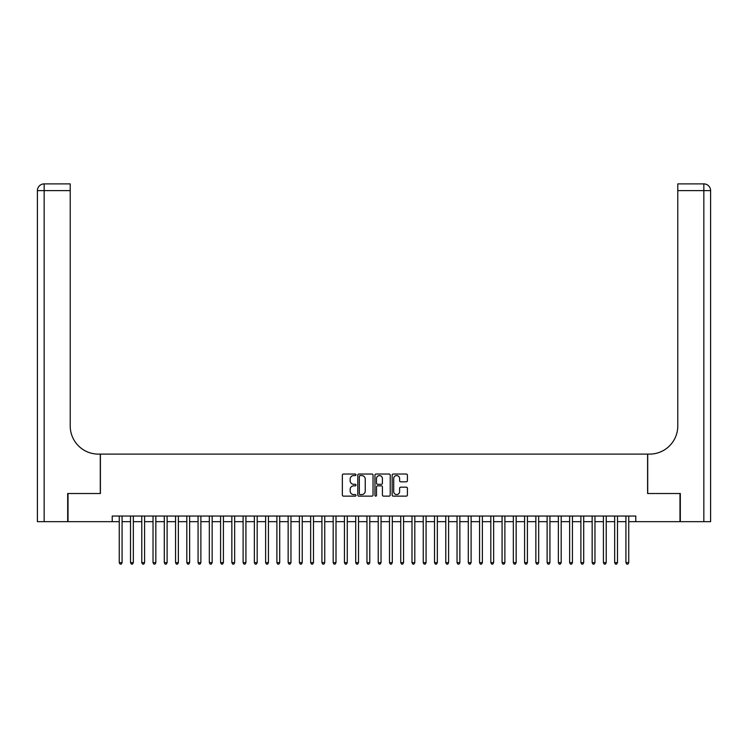 <?xml version="1.0" encoding="UTF-8"?>
<svg xmlns="http://www.w3.org/2000/svg" width="748" height="748" viewBox="0 0 748 748"><rect width="100%" height="100%" fill="white"/><g stroke="black" fill="none" stroke-linecap="round" stroke-linejoin="round"><path stroke-width="1.12" d="M355.983 474.793A0.776 0.776 0 0 0 355.216 474.026L343.472 474.026A1.103 1.103 0 0 0 342.36 475.13L342.36 495.017A1.103 1.103 0 0 0 343.472 496.13L355.216 496.13A0.776 0.776 0 0 0 355.983 495.354A0.776 0.776 0 0 0 355.216 494.578L353.692 494.578A3.534 3.534 0 0 1 350.158 491.043L350.158 489.388A3.534 3.534 0 0 1 353.692 485.845L355.216 485.845A0.776 0.776 0 0 0 355.983 485.078A0.776 0.776 0 0 0 355.216 484.302L353.692 484.302A3.534 3.534 0 0 1 350.158 480.768L350.158 479.103A3.534 3.534 0 0 1 353.692 475.569L355.216 475.569A0.776 0.776 0 0 0 355.983 474.793M406.295 481.815A1.103 1.103 0 0 0 407.408 480.712L407.408 475.13A1.103 1.103 0 0 0 406.295 474.026L393.261 474.026A1.103 1.103 0 0 0 392.148 475.13L392.148 495.017A1.103 1.103 0 0 0 393.261 496.13L406.295 496.13A1.103 1.103 0 0 0 407.408 495.017L407.408 488.276A1.103 1.103 0 0 0 406.295 487.172L400.722 487.172A1.103 1.103 0 0 0 399.61 488.276L399.61 491.623A2.955 2.955 0 0 1 396.655 494.578A2.955 2.955 0 0 1 393.7 491.623L393.7 478.524A2.955 2.955 0 0 1 396.655 475.569A2.955 2.955 0 0 1 399.61 478.524L399.61 480.712A1.103 1.103 0 0 0 400.722 481.815L406.295 481.815M112.219 521.665L68.021 521.665L68.021 493.521L100.4 493.521L100.4 454.111L647.6 454.111L647.6 493.521L679.979 493.521L679.979 521.665L635.781 521.665L635.781 516.036L112.219 516.036L112.219 521.665L119.259 521.665M373.037 475.13A1.103 1.103 0 0 0 371.924 474.026L358.89 474.026A1.103 1.103 0 0 0 357.778 475.13L357.778 495.017A1.103 1.103 0 0 0 358.89 496.13L371.924 496.13A1.103 1.103 0 0 0 373.037 495.017L373.037 475.13M376.076 474.026L389.11 474.026A1.103 1.103 0 0 1 390.222 475.13L390.222 495.017A1.103 1.103 0 0 1 389.11 496.13L383.528 496.13A1.103 1.103 0 0 1 382.424 495.017L382.424 486.957A1.103 1.103 0 0 0 381.321 485.845L377.618 485.845A1.103 1.103 0 0 0 376.515 486.957L376.515 495.354A0.776 0.776 0 0 1 375.739 496.13A0.776 0.776 0 0 1 374.963 495.354L374.963 475.13A1.103 1.103 0 0 1 376.076 474.026M122.074 521.665L130.517 521.665M133.331 521.665L141.774 521.665M144.588 521.665L153.031 521.665M155.846 521.665L164.298 521.665M167.113 521.665L175.556 521.665M178.37 521.665L186.813 521.665M189.627 521.665L198.07 521.665M200.885 521.665L209.328 521.665M212.142 521.665L220.595 521.665M223.409 521.665L231.852 521.665M234.666 521.665L243.109 521.665M245.924 521.665L254.367 521.665M257.181 521.665L265.624 521.665M268.439 521.665L276.891 521.665M279.705 521.665L288.148 521.665M290.963 521.665L299.406 521.665M302.22 521.665L310.663 521.665M313.477 521.665L321.93 521.665M324.744 521.665L333.187 521.665M336.002 521.665L344.445 521.665M347.259 521.665L355.702 521.665M358.516 521.665L366.959 521.665M369.774 521.665L378.226 521.665M381.041 521.665L389.484 521.665M392.298 521.665L400.741 521.665M403.555 521.665L411.998 521.665M414.813 521.665L423.256 521.665M426.07 521.665L434.523 521.665M437.337 521.665L445.78 521.665M448.594 521.665L457.037 521.665M459.852 521.665L468.295 521.665M471.109 521.665L479.562 521.665M482.376 521.665L490.819 521.665M493.633 521.665L502.076 521.665M504.891 521.665L513.334 521.665M516.148 521.665L524.591 521.665M527.405 521.665L535.858 521.665M538.672 521.665L547.115 521.665M549.93 521.665L558.373 521.665M561.187 521.665L569.63 521.665M572.444 521.665L580.887 521.665M583.702 521.665L592.154 521.665M594.969 521.665L603.412 521.665M606.226 521.665L614.669 521.665M617.483 521.665L625.926 521.665M628.741 521.665L635.781 521.665M360.106 475.569A0.776 0.776 0 0 0 359.33 476.345L359.33 493.802A0.776 0.776 0 0 0 360.106 494.578L361.705 494.578A3.534 3.534 0 0 0 365.239 491.043L365.239 479.103A3.534 3.534 0 0 0 361.705 475.569L360.106 475.569M382.424 478.58A2.955 2.955 0 0 0 379.47 475.625A2.955 2.955 0 0 0 376.515 478.58L376.515 483.199A1.103 1.103 0 0 0 377.618 484.302L381.321 484.302A1.103 1.103 0 0 0 382.424 483.199L382.424 478.58M122.074 516.036L122.074 562.655L119.259 562.655L119.259 516.036M122.074 562.655L121.223 564.114L120.101 564.114L119.259 562.655M67.685 493.521L100.288 493.521L100.288 454.111L98.371 454.111A28.153 28.153 0 0 1 70.218 425.958L70.218 190.637L44.16 190.637L44.16 521.665L67.685 521.665L67.685 493.521M44.16 521.665L37.4 521.665L37.4 190.637A6.76 6.76 0 0 1 44.16 183.886L70.218 183.886L70.218 190.637M70.218 183.886L44.16 183.886A6.76 6.76 0 0 0 37.4 190.637L44.16 190.637L44.16 183.886M98.371 454.111A28.153 28.153 0 0 1 70.218 425.958M703.84 521.665L703.84 190.637L710.6 190.637A6.76 6.76 0 0 0 703.84 183.886A6.76 6.76 0 0 1 710.6 190.637L710.6 521.665L680.315 521.665L680.315 493.521L647.712 493.521L647.712 454.111L649.629 454.111A28.153 28.153 0 0 0 677.782 425.958L677.782 183.886L703.84 183.886L677.782 183.886M649.629 454.111A28.153 28.153 0 0 0 677.782 425.958M133.331 516.036L133.331 562.655L130.517 562.655L130.517 516.036M133.331 562.655L132.489 564.114L131.358 564.114L130.517 562.655M144.588 516.036L144.588 562.655L141.774 562.655L141.774 516.036M144.588 562.655L143.747 564.114L142.616 564.114L141.774 562.655M155.846 516.036L155.846 562.655L153.031 562.655L153.031 516.036M155.846 562.655L155.004 564.114L153.882 564.114L153.031 562.655M167.113 516.036L167.113 562.655L164.298 562.655L164.298 516.036M167.113 562.655L166.262 564.114L165.14 564.114L164.298 562.655M178.37 516.036L178.37 562.655L175.556 562.655L175.556 516.036M178.37 562.655L177.519 564.114L176.397 564.114L175.556 562.655M189.627 516.036L189.627 562.655L186.813 562.655L186.813 516.036M189.627 562.655L188.786 564.114L187.655 564.114L186.813 562.655M200.885 516.036L200.885 562.655L198.07 562.655L198.07 516.036M200.885 562.655L200.043 564.114L198.912 564.114L198.07 562.655M212.142 516.036L212.142 562.655L209.328 562.655L209.328 516.036M212.142 562.655L211.301 564.114L210.179 564.114L209.328 562.655M223.409 516.036L223.409 562.655L220.595 562.655L220.595 516.036M223.409 562.655L222.558 564.114L221.436 564.114L220.595 562.655M234.666 516.036L234.666 562.655L231.852 562.655L231.852 516.036M234.666 562.655L233.825 564.114L232.693 564.114L231.852 562.655M245.924 516.036L245.924 562.655L243.109 562.655L243.109 516.036M245.924 562.655L245.082 564.114L243.951 564.114L243.109 562.655M257.181 516.036L257.181 562.655L254.367 562.655L254.367 516.036M257.181 562.655L256.34 564.114L255.218 564.114L254.367 562.655M268.439 516.036L268.439 562.655L265.624 562.655L265.624 516.036M268.439 562.655L267.597 564.114L266.475 564.114L265.624 562.655M279.705 516.036L279.705 562.655L276.891 562.655L276.891 516.036M279.705 562.655L278.854 564.114L277.732 564.114L276.891 562.655M290.963 516.036L290.963 562.655L288.148 562.655L288.148 516.036M290.963 562.655L290.121 564.114L288.99 564.114L288.148 562.655M302.22 516.036L302.22 562.655L299.406 562.655L299.406 516.036M302.22 562.655L301.379 564.114L300.247 564.114L299.406 562.655M313.477 516.036L313.477 562.655L310.663 562.655L310.663 516.036M313.477 562.655L312.636 564.114L311.514 564.114L310.663 562.655M324.744 516.036L324.744 562.655L321.93 562.655L321.93 516.036M324.744 562.655L323.893 564.114L322.771 564.114L321.93 562.655M336.002 516.036L336.002 562.655L333.187 562.655L333.187 516.036M336.002 562.655L335.151 564.114L334.029 564.114L333.187 562.655M347.259 516.036L347.259 562.655L344.445 562.655L344.445 516.036M347.259 562.655L346.418 564.114L345.286 564.114L344.445 562.655M358.516 516.036L358.516 562.655L355.702 562.655L355.702 516.036M358.516 562.655L357.675 564.114L356.544 564.114L355.702 562.655M369.774 516.036L369.774 562.655L366.959 562.655L366.959 516.036M369.774 562.655L368.932 564.114L367.81 564.114L366.959 562.655M381.041 516.036L381.041 562.655L378.226 562.655L378.226 516.036M381.041 562.655L380.19 564.114L379.068 564.114L378.226 562.655M392.298 516.036L392.298 562.655L389.484 562.655L389.484 516.036M392.298 562.655L391.456 564.114L390.325 564.114L389.484 562.655M403.555 516.036L403.555 562.655L400.741 562.655L400.741 516.036M403.555 562.655L402.714 564.114L401.583 564.114L400.741 562.655M414.813 516.036L414.813 562.655L411.998 562.655L411.998 516.036M414.813 562.655L413.971 564.114L412.849 564.114L411.998 562.655M426.07 516.036L426.07 562.655L423.256 562.655L423.256 516.036M426.07 562.655L425.229 564.114L424.107 564.114L423.256 562.655M437.337 516.036L437.337 562.655L434.523 562.655L434.523 516.036M437.337 562.655L436.486 564.114L435.364 564.114L434.523 562.655M448.594 516.036L448.594 562.655L445.78 562.655L445.78 516.036M448.594 562.655L447.753 564.114L446.621 564.114L445.78 562.655M459.852 516.036L459.852 562.655L457.037 562.655L457.037 516.036M459.852 562.655L459.01 564.114L457.879 564.114L457.037 562.655M471.109 516.036L471.109 562.655L468.295 562.655L468.295 516.036M471.109 562.655L470.268 564.114L469.146 564.114L468.295 562.655M482.376 516.036L482.376 562.655L479.562 562.655L479.562 516.036M482.376 562.655L481.525 564.114L480.403 564.114L479.562 562.655M493.633 516.036L493.633 562.655L490.819 562.655L490.819 516.036M493.633 562.655L492.782 564.114L491.66 564.114L490.819 562.655M504.891 516.036L504.891 562.655L502.076 562.655L502.076 516.036M504.891 562.655L504.049 564.114L502.918 564.114L502.076 562.655M516.148 516.036L516.148 562.655L513.334 562.655L513.334 516.036M516.148 562.655L515.307 564.114L514.175 564.114L513.334 562.655M527.405 516.036L527.405 562.655L524.591 562.655L524.591 516.036M527.405 562.655L526.564 564.114L525.442 564.114L524.591 562.655M538.672 516.036L538.672 562.655L535.858 562.655L535.858 516.036M538.672 562.655L537.821 564.114L536.699 564.114L535.858 562.655M549.93 516.036L549.93 562.655L547.115 562.655L547.115 516.036M549.93 562.655L549.088 564.114L547.957 564.114L547.115 562.655M561.187 516.036L561.187 562.655L558.373 562.655L558.373 516.036M561.187 562.655L560.346 564.114L559.214 564.114L558.373 562.655M572.444 516.036L572.444 562.655L569.63 562.655L569.63 516.036M572.444 562.655L571.603 564.114L570.481 564.114L569.63 562.655M583.702 516.036L583.702 562.655L580.887 562.655L580.887 516.036M583.702 562.655L582.86 564.114L581.738 564.114L580.887 562.655M594.969 516.036L594.969 562.655L592.154 562.655L592.154 516.036M594.969 562.655L594.118 564.114L592.996 564.114L592.154 562.655M606.226 516.036L606.226 562.655L603.412 562.655L603.412 516.036M606.226 562.655L605.384 564.114L604.253 564.114L603.412 562.655M617.483 516.036L617.483 562.655L614.669 562.655L614.669 516.036M617.483 562.655L616.642 564.114L615.51 564.114L614.669 562.655M628.741 516.036L628.741 562.655L625.926 562.655L625.926 516.036M628.741 562.655L627.899 564.114L626.777 564.114L625.926 562.655M703.84 183.886L703.84 190.637L677.782 190.637"/></g></svg>
